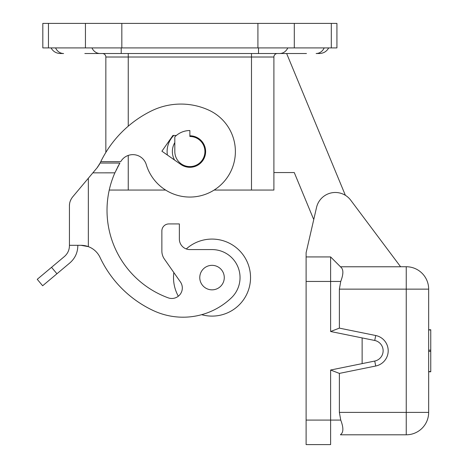 <?xml version="1.0" encoding="UTF-8"?>
<svg xmlns="http://www.w3.org/2000/svg" width="468" height="468" viewBox="0 0 468 468"><rect width="100%" height="100%" fill="white"/><g stroke="black" fill="none" stroke-linecap="round" stroke-linejoin="round"><path stroke-width="0.7" d="M189.873 136.492L189.873 130.537A21.007 21.007 0 0 0 174.816 136.896L174.816 151.544A15.058 15.058 0 0 0 189.873 166.602A15.058 15.058 0 0 0 204.925 151.544A15.058 15.058 0 0 0 189.873 136.492A15.058 15.058 0 0 1 204.925 151.544M251.491 190.061L251.491 57.014L273.903 57.014L273.903 190.061L214.128 190.061M165.614 190.061L128.25 190.061L128.25 155.423M167.38 155.031A22.756 22.756 0 0 1 173.792 135.439M105.844 152.428L105.844 57.014L128.25 57.014L128.25 53.51L96.39 53.51M168.205 297.841A10.507 10.507 0 0 0 180.42 281.952L164.397 259.061A14.005 14.005 0 0 1 161.864 251.029L161.864 230.935A7.002 7.002 0 0 1 168.866 223.932L179.367 223.932L179.367 239.078A10.507 10.507 0 0 0 189.873 249.579L212.027 249.579A28.01 28.01 0 0 1 231.35 297.87A70.025 70.025 0 0 1 153.451 310.641A110.711 110.711 0 0 1 100.023 257.388A21.007 21.007 0 0 0 88.335 246.63L81.011 245.314L69.428 245.314L69.428 205.861C69.404 202.638 70.492 199.643 72.704 196.858L97.104 167.784L100.105 163.045L99.257 164.689L100.105 163.045L119.884 163.045L114.871 172.85A93.214 93.214 0 0 0 168.205 297.841A93.214 93.214 0 0 1 109.243 190.061L128.25 190.061M362.133 363.618L362.133 337.914L374.728 340.476A10.507 10.507 0 0 1 374.728 361.062L330.619 370.024L339.376 373.4L339.376 412.39L428.659 412.39A22.405 22.405 0 0 1 406.247 434.795L340.423 434.795L406.247 434.795A22.405 22.405 0 0 0 428.659 412.39A22.405 22.405 0 0 1 406.247 434.795L406.247 266.737L400.573 266.737L350.719 200.187L400.608 266.778L340.47 266.778L330.619 256.932L341.435 267.749C343.547 270.13 343.313 274.698 340.739 281.443L339.376 289.142L428.659 289.142L428.659 412.39L428.659 289.142A22.405 22.405 0 0 0 406.247 266.737A22.405 22.405 0 0 1 428.659 289.142A22.405 22.405 0 0 0 406.247 266.737M273.903 57.014A3.504 3.504 0 0 1 277.401 53.51L286.638 53.51L345.378 195.32M174.582 160.074A17.509 17.509 0 0 1 174.816 142.611M273.903 172.552L294.261 172.552L312.829 217.386A19.258 19.258 0 0 0 313.788 219.375L306.113 252.732L306.113 281.443L330.619 281.443L330.619 256.932L306.113 256.932M339.376 373.4L375.734 366.011A15.555 15.555 0 0 0 375.734 335.521L339.376 328.132L330.619 331.508L362.133 337.914M306.113 281.443L306.113 444.6L330.619 444.6L330.619 370.024M306.113 252.732L316.543 207.418A19.258 19.258 0 0 1 350.719 200.187M102.34 53.51A3.504 3.504 0 0 1 105.844 57.014M340.423 434.795L341.435 433.789C343.547 431.402 343.313 426.834 340.739 420.089L306.113 420.089M339.376 412.39L340.739 420.089M339.376 328.132L339.376 289.142M340.739 281.443L330.619 281.443L330.619 331.508M342.594 275.137L342.868 273.025M85.439 23.4L42.816 23.4L42.816 47.912L336.925 47.912L336.925 23.4L85.439 23.4L85.439 47.912M189.873 135.784L190.207 135.796A15.754 15.754 0 0 1 204.844 156.447A15.754 15.754 0 0 1 180.835 164.449L161.905 151.199L172.949 135.422L176.319 135.498M224.277 277.588A12.256 12.256 0 0 0 212.027 265.338A12.256 12.256 0 0 0 199.772 277.588A12.256 12.256 0 0 0 212.027 289.844A12.256 12.256 0 0 0 224.277 277.588M116.356 169.638L116.719 168.895M117.445 167.462L118.539 165.415M118.901 164.759L119.884 163.045M114.876 172.838L92.851 172.85M120.949 161.284A93.214 93.214 0 0 0 120.726 161.647L100.778 161.647L100.105 163.045L100.778 161.647A110.717 110.717 0 0 1 151.398 110.934A66.942 66.942 0 0 1 208.886 110.191A45.519 45.519 0 0 1 219.732 185.895A45.519 45.519 0 0 1 146.273 164.625A14.005 14.005 0 0 0 120.949 161.284M98.186 166.374L97.104 167.784M37.241 279.32L42.647 285.761L37.241 279.32L64.426 256.511C67.667 253.674 69.334 250.093 69.428 245.782L69.428 205.861M42.647 285.761L69.826 262.952C75.149 258.277 77.817 252.398 77.828 245.314M77.828 190.751L72.675 196.899M71.13 199.169L70.258 201.105M69.551 204.036L69.434 205.481M88.335 178.232L88.335 246.63A21.007 21.007 0 0 0 81.011 245.314L82.813 245.39M104.446 265.83A110.717 110.717 0 0 0 153.446 310.653M99.251 164.701L98.947 165.21M179.367 239.078A10.507 10.507 0 0 0 186.282 248.947A38.516 38.516 0 0 1 250.538 277.588A38.516 38.516 0 0 1 201.649 314.683M161.864 251.029L161.864 230.935M178.32 296.221A38.516 38.516 0 0 1 173.844 272.557L164.397 259.061M428.659 329.759L430.759 329.759L430.759 371.773L428.659 371.773M84.837 53.51L99.994 53.51A10.507 9.097 90 0 1 91.95 47.912M55.563 47.912A10.507 9.097 90 0 0 63.607 53.51L60.325 53.51C56.195 53.358 53.095 51.492 51.035 47.912M306.464 53.51L128.25 53.51M328.706 47.912C326.646 51.492 323.552 53.358 319.416 53.51L316.134 53.51A10.507 9.097 -90 0 0 324.178 47.912M294.261 172.552L312.829 217.386M251.491 53.51L251.491 57.014L128.25 57.014L128.25 126.173M375.734 335.521L374.728 340.476M375.734 366.011L374.728 361.062M51.538 267.327L56.938 273.762M428.659 371.592L430.759 371.592M428.659 351.374L430.759 351.374M428.659 329.946L430.759 329.946M428.659 350.158L430.759 350.158M331.297 23.4L331.297 47.912M294.302 23.4L294.302 47.912M121.826 23.4L121.826 47.912M257.915 23.4L257.915 47.912M48.45 23.4L48.45 47.912M258.523 53.51L258.523 47.912M121.218 53.51L121.218 47.912M279.747 53.51A10.507 9.097 -90 0 0 287.791 47.912"/></g></svg>
